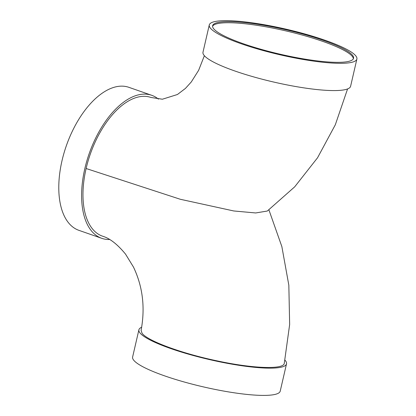 <?xml version="1.0" encoding="UTF-8"?>
<svg xmlns="http://www.w3.org/2000/svg" width="416" height="416" viewBox="0 0 416 416"><rect width="100%" height="100%" fill="white"/><g stroke="black" fill="none" stroke-linecap="round" stroke-linejoin="round"><path stroke-width="0.62" d="M212.566 26.291A72.322 12.568 -167 0 1 322.821 41.413A72.322 12.568 -167 0 1 353.356 58.791M323.071 40.316A72.322 12.568 -167 0 1 353.553 58.261A72.322 12.568 -167 0 1 280.259 54.236A72.322 12.568 -167 0 1 212.623 25.724A72.322 12.568 -167 0 1 251.529 23.416A72.322 12.568 -167 0 1 323.071 40.316M324.969 40.238A75.748 13.161 -167 0 1 356.892 59.03A75.748 13.161 -167 0 1 280.124 54.818A75.748 13.161 -167 0 1 209.279 24.955A75.748 13.161 -167 0 1 250.037 22.532A75.748 13.161 -167 0 1 324.969 40.238M356.892 59.03L350.6 86.289A75.748 13.161 -167 0 1 273.832 82.077A75.748 13.161 -167 0 1 202.987 52.208L209.279 24.955M204.37 55.713L198.65 70.283L191.256 81.999L185.427 88.421L177.434 94.505L162.37 99.226L150.961 97.458A73.46 38.6 109.3 0 0 86.117 168.516L180.331 199.28L233.787 210.969L255.694 212.956L267.301 211.037L294.689 186.841L317.548 157.768L335.312 124.79L347.578 88.93M86.117 168.516A73.46 38.6 109.3 0 0 102.508 236.163C109.788 238.306 117.468 244.291 125.538 254.134L133.468 267.051C142.771 286.577 145.314 307.674 141.097 330.34L142.022 333.174C147.129 340.777 181.839 353.564 217.469 360.948C252.97 368.602 283.717 369.694 284.284 363.329L289.65 324.516L288.834 285.215L281.861 246.605L268.902 209.856M284.96 360.168A75.748 13.161 -167 0 1 286.515 363.865A75.748 13.161 -167 0 1 209.747 359.653A75.748 13.161 -167 0 1 138.902 329.789A75.748 13.161 -167 0 1 141.684 327.241M286.515 363.865L280.223 391.123A75.748 13.161 -167 0 1 203.455 386.906A75.748 13.161 -167 0 1 132.61 357.042L138.902 329.789M109.616 239.507A75.748 39.801 -70.7 0 1 101.754 238.321A75.748 39.801 -70.7 0 1 86.798 161.096A75.748 39.801 -70.7 0 1 143.515 94.13A75.748 39.801 -70.7 0 1 151.715 95.3A75.748 39.801 -70.7 0 1 158.428 99.122M101.754 238.321L78.936 230.355A75.748 39.801 -70.7 0 1 63.981 153.13A75.748 39.801 -70.7 0 1 120.697 86.159A75.748 39.801 -70.7 0 1 128.898 87.334L151.715 95.3"/></g></svg>
